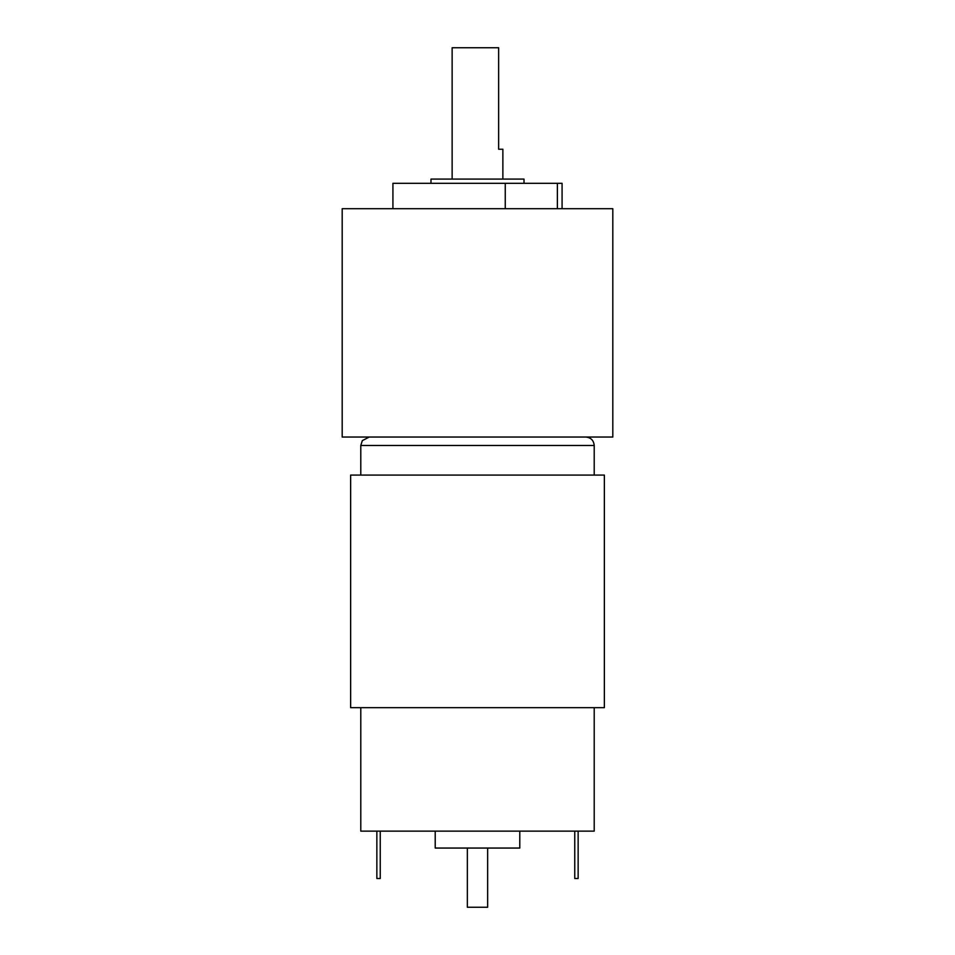 <?xml version="1.0" encoding="UTF-8"?>
<svg xmlns="http://www.w3.org/2000/svg" width="955" height="955" viewBox="0 0 955 955"><rect width="100%" height="100%" fill="white"/><g stroke="black" fill="none" stroke-linecap="round" stroke-linejoin="round"><path stroke-width="1.43" d="M612.812 437.032L342.188 437.032L342.188 208.691L612.812 208.691L612.812 437.032M594.213 707.667L594.213 831.137L360.787 831.137L360.787 707.667M562.077 208.691L562.077 183.312L392.923 183.312L392.923 208.691M557.386 208.691L557.386 183.312M505.255 208.691L505.255 183.312M502.867 179.086L502.867 149.231L498.641 149.231L498.641 47.75L452.133 47.75L452.133 179.086M524.009 183.312L524.009 179.086L430.992 179.086L430.992 183.312M487.647 848.052L487.647 907.25L467.353 907.25L467.353 848.052M519.783 831.137L519.783 848.052L435.217 848.052L435.217 831.137M604.36 707.667L350.64 707.667L350.64 475.089L604.36 475.089L604.36 707.667M594.213 475.089L594.213 445.496L360.787 445.496L362.327 440.625L369.251 437.032M585.749 437.032C590.894 437.533 593.712 440.351 594.213 445.496M574.755 831.137L574.755 878.493L578.145 878.493L578.145 831.137M380.245 831.137L380.245 878.493L376.855 878.493L376.855 831.137M360.787 475.089L360.787 445.496"/></g></svg>
